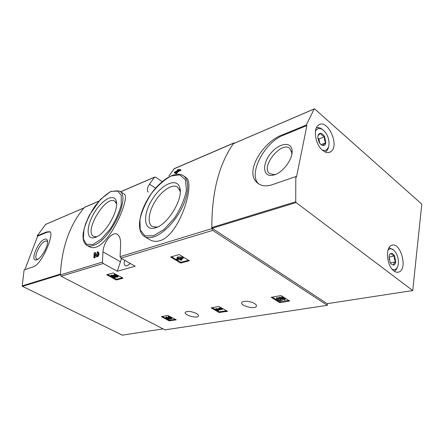 <?xml version="1.0" encoding="UTF-8"?>
<svg xmlns="http://www.w3.org/2000/svg" width="444" height="444" viewBox="0 0 444 444"><rect width="100%" height="100%" fill="white"/><g stroke="black" fill="none" stroke-linecap="round" stroke-linejoin="round"><path stroke-width="0.67" d="M113.214 272.921L123.071 278.205L116.55 279.942L115.812 279.792L106.76 274.742L113.214 272.921M167.838 315.462L176.262 319.841L169.092 320.812L161.383 316.628L167.838 315.462M135.176 266.245L120.896 258.169L120.08 256.671L120.54 246.17C120.979 240.065 119.913 236.119 117.36 234.332C112.732 231.158 103.641 241.32 102.953 251.898L102.442 262.065L103.236 263.508L117.283 271.24L135.176 266.245M327.594 303.613L327.317 305.311L165.007 329.875L61.133 276.24L60.39 274.925C61.699 247.408 69.691 224.914 84.36 207.437L84.826 207.148M327.317 305.311L212.743 230.397L211.838 228.621C211.622 192.607 218.936 164.108 233.772 143.123L234.97 142.99M196.342 313.464C191.231 311.233 187.546 310.839 185.298 312.276C183.405 314.851 197.142 318.886 198.413 316.134C198.784 315.362 198.091 314.469 196.342 313.464M254.506 303.518C250.688 301.088 242.64 300.449 241.825 302.481C239.732 305.65 254.984 309.69 256.393 306.338C256.782 305.483 256.149 304.545 254.506 303.518M280.591 295.61L281.435 295.776L289.56 301.026L280.225 302.642L279.398 302.475L271.29 297.314L280.591 295.61M218.864 306.477L227.583 311.322L219.12 312.498L211.189 307.875L218.864 306.477M178.888 254.656L179.753 254.823L189.311 260.789L181.019 263.014L180.181 262.848L170.668 256.982L178.888 254.656M96.198 247.108C111.86 241.775 130.847 195.588 123.959 193.928L119.419 191.059C131.418 196.137 110.19 240.898 93.223 245.432C90.648 246.303 88.523 246.276 86.841 245.343L89.344 246.742C91.32 247.83 93.601 247.952 96.198 247.108M93.823 257.581L94.428 257.387L94.711 253.757L96.348 256.549C98.257 255.744 98.74 254.173 97.797 251.837L97.264 251.787L97.447 252.93C97.952 254.173 97.691 255.011 96.67 255.444L95.055 252.519L94.211 252.797L93.823 257.581L94.494 257.953L95.105 257.759L95.316 254.912M97.053 255.428L95.726 252.891L95.055 252.519M96.342 256.56L97.02 256.932C98.934 256.121 99.417 254.551 98.474 252.214M178.827 170.69L180.453 170.868L180.98 170.03L180.314 169.564L178.449 169.38L177.689 169.702L176.795 171.057L174.842 171.889L174.309 172.722L174.975 173.182L175.641 172.899M178.521 171.684L179.054 170.846L178.383 170.385L177.855 171.218L178.521 171.684L177.7 172.028L176.845 173.415L176.079 173.737L175.408 173.277L176.174 172.955L177.034 171.567L177.7 172.028M159.99 240.692C179.864 234.937 196.115 182.073 185.631 177.289L183.428 175.769C189.377 179.77 189.177 192.912 182.351 207.059C175.569 221.212 163.248 233.899 153.735 236.896C149.961 238.078 146.853 237.945 144.405 236.491L149.606 239.616C152.692 241.458 156.155 241.814 159.99 240.692M168.936 175.957L174.326 168.615M162.199 181.563L155.65 177.173L154.568 177.117L149.484 184.16C147.064 188.101 146.698 190.742 148.374 192.08M97.164 252.902L97.658 253.18M94.428 257.387L95.105 257.759M178.383 170.385L177.561 170.735L177.911 170.202L179.781 170.402L180.314 169.564M179.781 170.402L180.453 170.868M174.309 172.722L176.268 171.889L175.408 173.277M176.174 172.955L176.845 173.415M177.911 170.202L178.255 170.441M177.034 171.567L177.855 171.218M95.282 237.396L93.734 237.812C85.908 239.194 86.491 225.519 94.228 212.854C101.781 200.083 113.559 193.134 116.045 200.633C119.841 209.085 105.567 234.449 95.282 237.396M96.798 236.735L93.567 236.386C83.688 231.557 105.794 194.761 114.702 201.16L116.539 203.818M155.739 227.766L153.752 228.272C143.14 230.131 142.968 213.531 152.57 198.873C161.888 184.032 177.101 177.261 179.798 187.757C183.527 198.562 168.01 224.392 155.739 227.766M157.881 226.873L156.693 227.145L152.159 226.446C147.019 223.315 148.762 211.2 155.511 200.777C162.177 190.298 172.494 183.655 177.472 187.057L179.987 190.92L180.231 192.119M121.512 258.513L117.283 271.24M130.314 263.492L126.984 265.862L125.297 265.756C124.07 264.907 123.87 263.092 124.681 260.312M288.828 300.427L279.559 301.676L272.178 297.091M278.732 298.063L278.893 297.252L282.473 297.141L282.312 297.952L278.732 298.063L280.947 299.767C279.454 300.261 278.349 299.989 277.633 298.951L276.557 298.446L276.717 297.641L277.966 297.98L277.805 298.784M280.669 299.217L277.866 298.496M282.179 298.584L282.234 299.833M276.512 298.068L276.717 297.641M282.473 297.141L285.242 298.884L285.087 299.694L284.193 299.844L282.029 298.49L280.575 298.535C281.818 299.028 282.356 299.539 282.19 300.066C281.646 301.448 275.574 299.95 276.396 298.64L276.557 298.446M285.087 299.694L282.312 297.952M175.53 319.341L169.275 320.135L162.288 316.439M171.645 318.587L171.795 318.032C171.445 317.121 170.246 316.639 168.187 316.578L167.999 317.266L170.663 318.431L168.226 318.226L168.803 318.748L168.182 318.853L166.234 317.571L166.417 316.883L167.155 317.277L166.972 317.959M168.975 317.638L168.848 318.12M168.226 318.226L168.492 317.527M168.248 318.154L167.044 317.682M165.939 317.232L166.417 316.883M167.999 317.266C170.058 317.327 171.262 317.815 171.612 318.72L169.836 319.02C167.999 319.391 166.65 318.981 165.79 317.787L166.234 317.571M226.845 310.778L219.297 311.76L212.093 307.67M218.67 308.913L218.848 308.169L219.902 307.986L221.661 308.208L221.489 308.952L219.725 308.73L218.67 308.913L220.429 309.135L216.966 309.729L215.534 309.451L217.699 310.683L218.426 310.556L217.727 310.156L222.25 309.385L221.489 308.952M219.902 307.986L219.725 308.73M215.534 309.451L215.712 308.713L218.72 308.713M217.144 308.985L216.966 309.729M216.439 308.586L216.261 309.324M218.553 310.017L218.426 310.556M221.661 308.208L222.422 308.641L222.25 309.385M122.455 277.711L116.778 279.209L116.045 279.06L107.592 274.481M117.96 276.862L118.132 276.307C117.754 275.13 116.395 274.531 114.053 274.509L113.819 275.252L114.685 275.724C115.934 275.735 116.661 276.051 116.861 276.679L111.572 275.863L110.723 276.096L114.413 278.099L115.029 277.933L112.243 276.423L115.978 277.217L117.899 277.045C117.521 275.874 116.162 275.274 113.819 275.252M116.417 276.085L116.073 276.029L115.84 276.773M110.723 276.096L110.956 275.363L111.81 275.125L116.073 276.029M111.81 275.125L111.572 275.863M114.857 276.978L115.262 277.195L115.029 277.933M188.694 260.228L181.241 262.199L180.403 262.032L171.495 256.71M177.078 257.97L177.306 257.148L178.094 256.932L182.429 257.059L182.201 257.886L177.078 257.97L178.577 258.869L176.557 259.413L177.467 259.956L179.487 259.413L180.974 260.306L181.763 260.095L180.275 259.202L181.124 258.969L178.782 258.303L183.111 258.436L182.201 257.886M178.094 256.932L177.866 257.753M176.557 259.413L176.784 258.597L177.705 258.347M181.174 258.785L181.99 259.274L181.763 260.095M181.285 258.38L181.124 258.969M179.454 258.325L179.365 258.652M182.429 257.059L183.339 257.609L183.111 258.436M295.815 176.595L271.795 184.848C266.333 186.552 261.788 186.097 258.169 183.483C243.234 173.526 262.526 141.581 282.822 134.682L306.277 125.025L314.202 108.985L314.718 108.98L421.8 204.146L412.726 290.537L296.12 202.569L295.726 201.754L295.815 176.595L296.47 177.112L306.904 125.563L306.277 125.025M412.726 290.537L327.167 303.679L212.177 228.272L211.816 227.556C211.766 192.402 218.936 164.463 233.339 143.739L233.638 143.606M393.911 270.923C386.741 266.05 385.042 247.475 391.491 245.421C400.388 240.981 408.225 269.114 398.901 272.028C397.325 272.594 395.66 272.222 393.911 270.923M322.572 150.322C315.373 144.711 312.798 128.782 318.453 125.18C327.417 117.804 340.293 146.026 330.691 151.743C328.305 153.23 325.602 152.758 322.572 150.322M258.852 183.949C247.574 174.886 264.163 142.38 283.444 135.192L306.904 125.563M274.781 174.731L272.094 175.397C262.831 176.712 262.138 164.019 270.429 153.768C278.482 143.307 291.264 140.909 292.063 150.344C293.19 158.364 283.533 171.945 274.781 174.731M276.068 174.209L274.237 174.62L269.658 173.615C260.234 167.294 281.213 140.726 289.743 148.374L291.775 152.631L291.786 154.518M390.121 262.498L389.066 256.127C389.427 254.462 390.154 253.552 391.247 253.391C391.469 254.451 392.59 255.328 394.605 256.022C394.078 258.125 394.455 260.067 395.732 261.843C394.1 263.092 393.356 264.174 393.506 265.101L391.292 264.119L390.121 262.498M391.247 253.391C392.485 253.346 393.6 254.223 394.605 256.022L395.732 261.843C395.454 263.792 394.71 264.874 393.506 265.101M388.023 250.044C389.765 248.257 391.769 248.357 394.028 250.349C397.252 253.879 398.695 258.391 398.357 263.886L398.146 265.146C397.103 269.047 395.138 270.446 392.252 269.342M397.308 267.471C396.62 269.364 395.604 270.574 394.261 271.112L394.2 271.134M389.061 247.674L393.817 250.161M389.099 259.507L389.011 258.946M388.938 257.159L394.605 256.022M390.343 262.887L395.732 261.843M319.064 142.235L317.81 137.657L317.926 136.086C317.993 135.52 318.936 134.615 320.751 133.367C321.19 134.843 322.499 135.969 324.675 136.763C324.176 139.105 324.553 141.137 325.807 142.846C324.015 144.084 323.088 145.005 323.021 145.61L321.095 144.761L319.064 142.235M317.926 136.086C318.354 134.199 319.291 133.294 320.751 133.367C322.233 133.605 323.543 134.737 324.675 136.763L325.807 142.846C325.402 144.733 324.475 145.649 323.021 145.61M315.456 131.252C317.194 128.199 319.669 127.722 322.893 129.831C326.734 133.067 328.793 137.546 329.071 143.262L328.876 145.482C327.894 149.678 325.68 151.193 322.222 150.017M328.61 146.675C328.177 148.951 327.267 150.577 325.885 151.548L325.125 151.965M316.417 127.811C318.115 127.267 319.935 127.683 321.867 129.054L322.25 129.343M317.843 138.239L319.48 141.997L318.925 138.978L317.826 138.04M319.724 143.295L319.48 141.997L319.613 143.14M318.925 138.978L324.675 136.763M321.018 144.65L325.807 142.846M45.76 224.348L37.146 235.858L46.609 231.957L49.778 231.713C54.756 232.928 42.38 263.836 33.516 266.75L24.104 269.985L22.2 285.858L22.478 286.347L122.316 335.153L163.092 328.887M45.482 224.47L83.927 207.947C69.68 225.18 61.838 247.236 60.417 274.109L22.2 285.858M37.146 235.858L37.662 236.136L24.836 269.73M46.609 231.957L47.131 232.245L50.078 231.918M44.5 239.244C45.849 238.728 46.77 239.027 47.269 240.132C49.528 244.206 41.015 259.507 36.242 259.895C29.759 261.461 37.868 241.419 44.5 239.244M47.131 232.245L37.662 236.136M37.757 259.285L36.852 259.13C33.134 257.709 40.132 242.696 45.21 241.081L46.942 241.042L47.564 241.697M61.133 276.24L103.236 263.508M120.896 258.169L212.743 230.397M120.08 256.671L211.838 228.621M173.837 168.92L233.772 143.123M84.36 207.437L98.807 201.215M120.629 191.825L154.39 177.289M60.39 274.925L102.442 262.065M96.476 255.233L96.914 255.478M92.868 244.505L86.497 244.355L83.372 238.966L83.938 229.615C86.114 221.978 89.666 214.335 94.6 206.682C100.005 199.678 105.428 194.627 110.856 191.531L117.493 190.798L121.256 195.41L121.218 204.673C119.153 212.709 115.44 220.884 110.079 229.198L101.315 239.133L92.868 244.505M153.335 235.836L144.916 235.831L140.226 229.864L139.965 219.392C141.997 210.811 145.821 202.181 151.448 193.501C157.77 185.514 164.341 179.676 171.151 175.996L179.859 174.864L185.403 179.809L186.452 190.149C184.649 199.228 180.647 208.547 174.453 218.087L163.93 229.554L153.335 235.836M149.484 184.16L155.561 188.167M102.953 251.898L120.313 261.649M289.421 300.804L289.36 301.126M280.38 301.837L280.225 302.642M279.559 301.676L279.398 302.475M271.495 297.214L271.428 297.536M169.947 320.274L169.763 320.957M169.275 320.135L169.092 320.812M169.253 317.66L169.097 318.248M168.337 318.281L168.182 318.853M220.035 311.916L219.863 312.648M219.297 311.76L219.12 312.498M211.416 307.786L211.344 308.086M116.778 279.209L116.55 279.942M116.045 279.06L115.812 279.792M107.098 274.62L106.971 275.008M189.249 260.584L189.172 260.872M181.241 262.199L181.019 263.014M180.403 262.032L180.181 262.848M170.984 256.854L170.862 257.292M233.339 143.739L314.202 108.985M211.816 227.556L295.726 201.754M212.177 228.272L296.12 202.569M282.822 134.682L283.444 135.192M60.395 274.736L22.478 286.347M174.02 168.742L233.949 142.935M84.538 207.276L98.923 201.082M120.546 191.769L154.568 177.117M97.802 251.831L98.474 252.203M86.841 245.343C83.572 243.129 82.401 238.833 83.322 232.467L85.52 223.92L89.266 215.351L100.422 199.423L110.85 191.37L119.419 191.059M116.45 203.53L116.045 200.633M96.492 236.791L93.734 237.812M144.405 236.491C135.953 231.135 138.966 212.676 149.195 196.698C159.446 180.736 175.036 170.241 183.428 175.769M179.987 190.92L179.798 187.757M156.693 227.145L153.752 228.272M198.524 315.69L198.413 316.134M256.515 305.777L256.393 306.338M276.557 297.83L276.396 298.64M165.973 317.105L165.79 317.787M233.411 143.662L314.274 108.902M398.901 272.028L397.447 272.289M330.691 151.743L328.382 152.575M291.775 152.631L292.063 150.344M274.237 174.62L272.094 175.397M322.893 129.831L321.867 129.054M83.972 207.892L45.554 224.403M47.552 241.414L47.269 240.132M37.507 259.424L36.242 259.895"/></g></svg>
